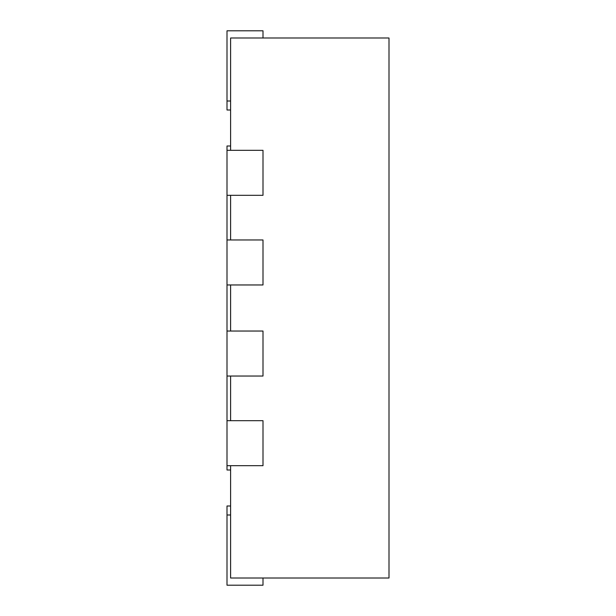<?xml version="1.0" encoding="UTF-8"?>
<svg xmlns="http://www.w3.org/2000/svg" width="616" height="616" viewBox="0 0 616 616"><rect width="100%" height="100%" fill="white"/><g stroke="black" fill="none" stroke-linecap="round" stroke-linejoin="round"><path stroke-width="0.92" d="M230.6 465.681L230.6 578L388.996 578L388.996 38L230.6 38L230.6 150.319M230.6 420.682L230.6 376.037M230.6 331.038L230.6 284.962M230.6 239.963L230.6 195.318M227.004 150.319L263.001 150.319L263.001 195.318L227.004 195.318L227.004 146L230.6 146M230.6 514.999L227.004 514.999L227.004 585.2L263.001 585.2L263.001 578M227.004 514.999L227.004 505.998L230.6 505.998M227.004 331.038L263.001 331.038L263.001 376.037L227.004 376.037L227.004 284.962L263.001 284.962L263.001 239.963L227.004 239.963L227.004 195.318M227.004 465.681L227.004 420.682L263.001 420.682L263.001 465.681L227.004 465.681L227.004 470L230.6 470M227.004 420.682L227.004 376.037M230.6 101.001L227.004 101.001L227.004 30.8L263.001 30.8L263.001 38M227.004 101.001L227.004 110.002L230.6 110.002M227.004 239.963L227.004 284.962"/></g></svg>
